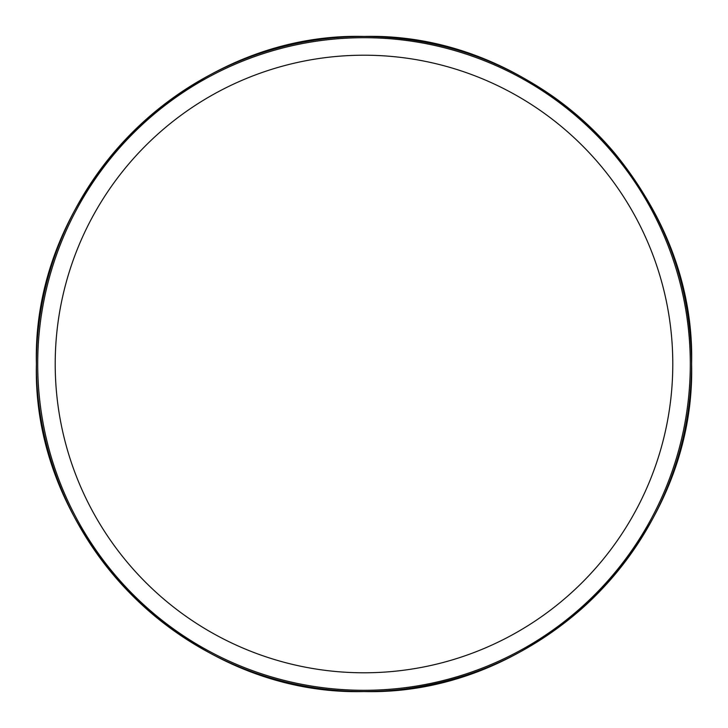 <?xml version="1.0" encoding="UTF-8"?>
<svg xmlns="http://www.w3.org/2000/svg" width="728" height="728" viewBox="0 0 728 728"><rect width="100%" height="100%" fill="white"/><g stroke="black" fill="none" stroke-linecap="round" stroke-linejoin="round"><path stroke-width="1.09" d="M691.6 364C696.123 538.893 539.066 696.114 364 691.555C189.143 696.186 31.814 538.929 36.4 364L36.4 364C36.163 411.684 47.229 465.092 74.092 516.516C92.784 551.906 117.108 582.873 147.056 609.427C167.504 627.481 189.853 642.751 214.105 655.255C243.307 670.242 274.037 680.635 306.297 686.431C338.056 692.091 369.979 693.056 402.065 689.334C470.224 680.862 530.12 653.99 581.745 608.717C613.941 579.961 639.53 546.2 658.503 507.443C680.416 462.107 691.445 414.296 691.6 364L691.6 364C696.123 189.107 539.066 31.886 364 36.445C189.143 31.814 31.814 189.071 36.4 364C36.409 339.102 39.221 314.505 44.836 290.19C51.215 262.69 60.97 236.454 74.101 211.475C93.412 174.92 118.7 143.107 149.959 116.043C181.991 88.488 217.991 67.841 257.949 54.09C293.457 41.987 329.966 36.118 367.494 36.464C436.045 37.683 498.371 58.022 554.463 97.507C576.667 113.386 596.587 131.75 614.214 152.589C665.165 214.532 690.963 285.003 691.6 364M690.299 364A326.299 326.299 0 0 1 364 690.299A326.299 326.299 0 0 1 37.701 364A326.299 326.299 0 0 1 364 37.701A326.299 326.299 0 0 1 690.299 364M672.79 364A308.79 308.79 0 0 1 364 672.79A308.79 308.79 0 0 1 55.21 364A308.79 308.79 0 0 1 364 55.21A308.79 308.79 0 0 1 672.79 364"/></g></svg>
